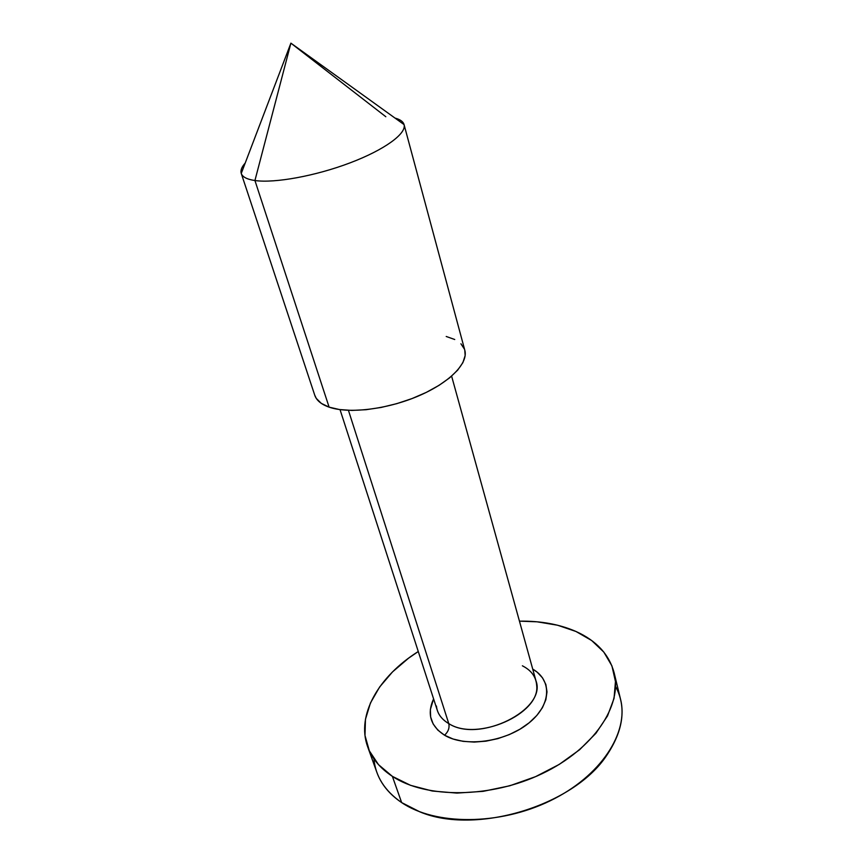 <?xml version="1.0" encoding="UTF-8"?>
<svg xmlns="http://www.w3.org/2000/svg" width="863" height="863" viewBox="0 0 863 863"><rect width="100%" height="100%" fill="white"/><g stroke="black" fill="none" stroke-linecap="round" stroke-linejoin="round"><path stroke-width="1.29" d="M340.033 409.623L437.325 710.411C439.094 715.772 442.913 720.174 448.771 723.593C449.677 727.908 448.264 731.781 444.542 735.211L453.075 739.019L463.097 741.339L474.208 742.083L485.955 741.166L497.822 738.642L509.31 734.596L519.925 729.224L529.224 722.741L536.829 715.449L542.439 707.66L545.869 699.688L547.002 691.878L545.869 684.51L542.547 677.887L537.218 672.212L532.73 669.116C552.568 680.378 551.36 705.772 527.746 723.928C504.402 742.234 464.747 747.423 444.542 735.211C448.264 731.781 449.677 727.908 448.771 723.593C476.808 742.029 540.616 713.874 536.678 685.362C536.063 676.84 531.295 670.324 522.385 665.805M367.746 746.991L376.872 772.374C381.133 784.197 389.386 794.262 401.64 802.579L392.385 776.366C380.087 768.243 371.834 758.35 367.649 746.711C356.031 714.952 378.857 676.247 418.275 651.511L408.609 658.145L392.536 671.889L379.634 686.991L370.454 702.978L365.448 719.332L364.995 735.492L369.332 750.821L378.512 764.661L392.385 776.366L401.64 802.579C384.725 790.875 375.491 776.29 373.916 758.857M519.45 621.155C540.67 620.853 559.515 624.294 575.999 631.489C596.409 640.68 609.116 654.434 614.122 672.762C622.536 705.449 593.96 748.911 542.288 773.593C490.756 798.404 426.074 798.717 392.385 776.366L410.551 785.33L432.374 791.026L456.937 793.097L483.161 791.339L509.796 785.772L535.556 776.657L559.192 764.435L579.612 749.731L595.923 733.291L607.509 715.923L614.046 698.415L615.459 681.522L611.932 665.902L603.82 652.083L591.64 640.508L575.999 631.489L557.563 625.222L537.034 621.802L519.45 621.155M464.779 350.173L465.157 355.545L462.892 362.622L457.66 370.151L449.612 377.843L439.03 385.351L426.322 392.374L412.029 398.566L396.764 403.657L381.198 407.433L366.02 409.709L351.91 410.421L339.439 409.537L329.116 407.153C348.652 413.97 386.797 409.45 418.07 396.139C449.407 382.859 468.544 363.301 464.801 350.249L404.057 124.585C406.732 133.56 384.564 149.828 349.99 162.891C315.491 175.987 274.671 183.398 254.93 180.529C274.671 183.398 315.491 175.987 349.99 162.891C384.564 149.828 406.732 133.56 404.057 124.585C403.194 121.629 400.195 119.461 395.049 118.102C400.195 119.461 403.194 121.629 404.057 124.585L290.896 43.15L241.252 173.431L314.768 395.265C316.516 400.443 321.295 404.413 329.116 407.153L254.93 180.529C247.034 179.375 242.471 177.001 241.252 173.431C240.346 170.486 241.662 167.034 245.211 163.064C241.662 167.023 240.346 170.486 241.252 173.431C242.471 177.001 247.034 179.375 254.93 180.529L290.896 43.15L385.826 116.732M436.43 706.01C437.174 713.291 441.284 719.159 448.771 723.593L348.436 410.335L448.771 723.593C479.116 743.55 547.142 709.515 535.966 680.81L451.619 376.149M615.567 686.355C626.592 707.293 623.55 730.432 606.441 755.794C573.151 805.999 475.189 835.384 419.763 811.803L401.64 802.579C435.211 825.449 499.246 825.589 550.076 800.853C601.047 776.258 629.084 732.471 620.54 699.267L614.122 672.762M290.896 43.15L254.93 180.529L329.116 407.153L321.316 403.388L316.3 398.426L314.715 395.125M446.214 336.473L454.736 339.504M460.928 343.787L464.467 349.191M444.542 735.211L437.821 730.109L433.14 723.949L430.637 716.991L430.367 709.515L433.593 698.857C426.786 713.852 430.443 725.966 444.542 735.211"/></g></svg>
